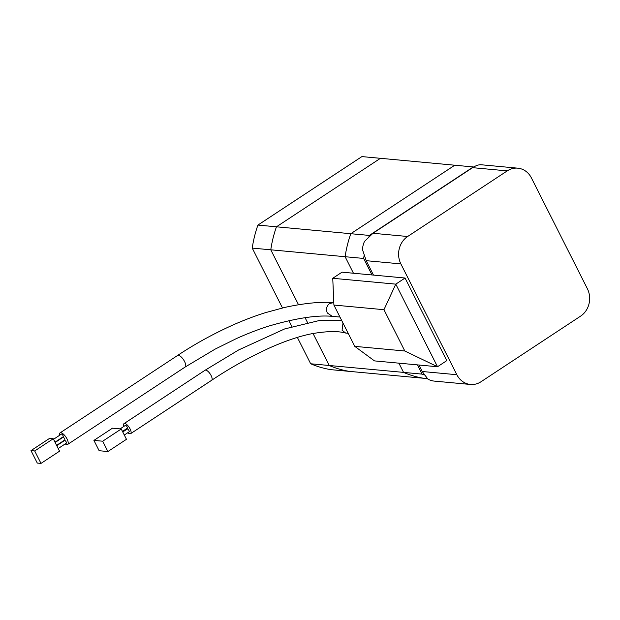<?xml version="1.0" encoding="UTF-8"?>
<svg xmlns="http://www.w3.org/2000/svg" width="620" height="620" viewBox="0 0 620 620"><rect width="100%" height="100%" fill="white"/><g stroke="black" fill="none" stroke-linecap="round" stroke-linejoin="round"><path stroke-width="0.93" d="M424.243 375.007A107.694 95.341 -84.7 0 1 422.088 374.116L403.55 372.395L398.885 363.157L403.55 372.387L310.674 363.769A107.694 95.341 -84.7 0 0 330.94 369.66L349.478 371.38A107.694 95.341 -84.7 0 1 329.212 365.49A107.694 95.341 95.3 0 0 349.478 371.38L423.716 378.27M276.458 226.804L380.44 158.309L454.778 165.215L350.804 233.709L276.458 226.804A107.694 95.341 95.3 0 0 270.777 249.806L298.514 304.722L270.777 249.806L345.115 256.711L353.462 273.234L345.115 256.719A107.694 95.341 95.3 0 1 350.804 233.709L369.349 235.422A107.694 95.341 -84.7 0 0 368.993 236.437M329.212 365.482L313.046 333.483L329.212 365.49M307.427 322.369L305.071 317.704L307.427 322.369M454.855 165.23A107.694 95.341 95.3 0 0 454.778 165.215L350.812 233.701A107.694 95.341 95.3 0 0 345.115 256.719L363.661 258.439L372 274.962M417.423 364.878L422.088 374.116M363.661 258.439A107.694 95.341 -84.7 0 1 364.095 255.649M473.649 166.997A107.694 95.341 -84.7 0 0 473.308 166.943L369.349 235.422M427.35 378.619L423.847 378.293A107.694 95.341 95.3 0 1 403.55 372.395M473.308 166.943L454.77 165.222M276.466 226.804L380.432 158.317L361.894 156.597L257.928 225.076L276.466 226.804M270.777 249.813L252.239 248.093A107.694 95.341 -84.7 0 1 257.928 225.076M310.674 363.769L297.352 337.396M291.857 326.523L288.889 320.641M282.48 307.954L252.239 248.093M407.642 236.499A20.018 17.724 95.3 0 0 400.869 263.895L456.847 374.72A20.018 17.724 95.3 0 0 470.464 384.462A20.018 17.724 95.3 0 0 481.012 381.742L580.607 316.13A20.018 17.724 95.3 0 0 587.38 288.734L531.402 177.909A20.018 17.724 95.3 0 0 517.785 168.167A20.018 17.724 95.3 0 0 507.245 170.888L407.642 236.499L372.976 233.275L472.579 167.663C475.788 165.618 478.555 164.649 480.872 164.757A20.018 17.724 95.3 0 1 481.639 164.804L517.785 168.167M373.488 275.094L366.203 260.679L362.475 249.573A20.018 17.724 95.3 0 1 364.49 241.42L372.976 233.275M418.911 365.017L422.181 371.496L427.893 379.068A20.018 17.724 95.3 0 0 434.318 381.106L470.464 384.462M405.061 278.031L342.031 272.172L332.754 278.287L333.901 305.055L383.958 309.698L404.821 350.998L437.511 366.746L446.788 360.631L405.061 278.031L395.785 284.138L437.511 366.746L374.48 360.894L354.764 346.355L333.901 305.055M383.958 309.698L395.785 284.138L332.754 278.287M354.764 346.355L404.821 350.998M332.963 302.537C319.982 301.653 303.94 303.273 284.844 307.396L265.592 312.62C254.758 315.991 243.443 320.315 231.655 325.578C212.21 334.444 194.192 344.41 177.576 355.477L177.576 355.477A6.905 2.619 -123.4 0 1 184.574 361.538A6.905 2.619 -123.4 0 1 185.179 367.009L215.156 349.099L236.422 338.574C248.031 333.358 259.098 329.112 269.63 325.833C296.313 318.106 317.169 314.945 332.212 316.332L327.306 312.953C325.802 309.109 326.562 305.954 329.584 303.498L333.8 302.614M65.193 443.92A6.905 2.619 -123.4 0 0 67.634 444.439A6.905 2.619 -123.4 0 0 67.038 438.968A6.905 2.619 -123.4 0 0 60.039 432.907A6.905 2.619 -123.4 0 0 59.543 435.333M58.21 448.524L66.317 443.184A1.604 0.605 -123.4 0 0 66.177 441.913A1.604 0.605 -123.4 0 0 64.558 440.51L56.761 445.648M56.606 445.354L64.72 440.006A1.604 0.605 -123.4 0 0 64.581 438.743A1.604 0.605 -123.4 0 0 62.953 437.332L55.157 442.471M55.002 442.161L63.108 436.821A1.604 0.605 -123.4 0 0 62.969 435.55A1.604 0.605 -123.4 0 0 61.341 434.147L53.545 439.286M40.998 463.404L59.551 451.182L53.266 438.735L49.561 438.387L31 450.616L37.285 463.062L40.998 463.404L34.705 450.957L31 450.616M53.266 438.735L34.705 450.957M123.76 426.482A6.006 2.279 56.6 0 1 124.008 423.638A6.006 2.279 56.6 0 1 130.092 428.916A6.006 2.279 56.6 0 1 130.619 433.667A6.006 2.279 56.6 0 1 127.829 432.714M125.558 430.133A6.006 2.279 56.6 0 1 125.209 429.598M122.473 431.404L127.247 428.257A1.705 0.643 -123.4 0 0 127.1 426.909A1.705 0.643 -123.4 0 0 125.372 425.413L120.117 428.877M124.302 435.031L129.076 431.884A1.705 0.643 -123.4 0 0 128.929 430.536A1.705 0.643 -123.4 0 0 127.208 429.04L122.76 431.977M343 323.059L342.077 330.204L345.627 333.041L348.184 333.32M107.903 451.531L126.465 439.309L121.249 428.986L112.483 428.172L93.922 440.394L99.138 450.717L107.903 451.531L102.688 441.207L93.922 440.394M121.249 428.986L102.688 441.207M366.203 260.679L400.869 263.895M422.181 371.496L456.847 374.72M472.579 167.663L507.245 170.888M124.008 423.638L205.026 370.272A6.006 2.279 56.6 0 1 211.11 375.542A6.006 2.279 56.6 0 1 211.629 380.3L130.619 433.667M339.969 317.06L331.979 316.316M177.576 355.477L60.039 432.907M185.179 367.009L67.634 444.439M345.627 333.041C338.024 330.902 326.748 331.127 311.813 333.723C299.77 336.094 285.928 340.729 270.289 347.619C249.116 357.345 229.563 368.241 211.629 380.3M341.55 320.191L320.656 320.207L284.65 328.941L238.646 349.951L205.026 370.272"/></g></svg>
